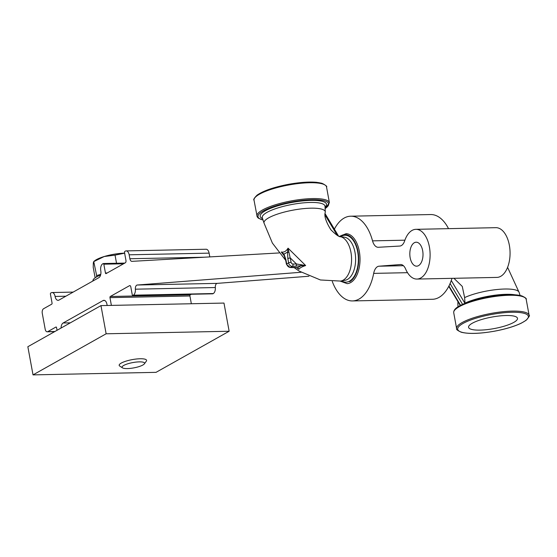 <?xml version="1.0" encoding="UTF-8"?>
<svg xmlns="http://www.w3.org/2000/svg" width="557" height="557" viewBox="0 0 557 557"><rect width="100%" height="100%" fill="white"/><g stroke="black" fill="none" stroke-linecap="round" stroke-linejoin="round"><path stroke-width="0.84" d="M422.666 250.678A11.976 6.593 88.8 0 1 416.664 266.169A11.976 6.593 88.8 0 1 409.82 254.333A11.976 6.593 88.8 0 1 416.17 242.218A11.976 6.593 88.8 0 1 422.666 250.678M209.808 256.902L209.119 253.143A5.528 3.043 -91.2 0 0 206.118 249.244L126.167 250.894A5.528 3.043 88.8 0 1 129.161 254.8L129.892 258.747A3.683 2.026 -91.2 0 0 131.891 261.351A3.683 2.026 -91.2 0 0 131.932 261.351L279.085 252.948M448.524 228.655A42.374 23.331 -91.2 0 0 430.672 214.549L350.715 216.2A42.374 23.331 88.8 0 1 372.536 240.854A11.056 6.085 -91.2 0 0 378.224 247.28A11.056 6.085 -91.2 0 0 378.349 247.28L399.766 246.055A11.056 6.085 -91.2 0 0 404.647 240.909A24.87 13.695 88.8 0 1 415.898 229.331A24.87 13.695 88.8 0 1 430.101 253.908A24.87 13.695 88.8 0 1 416.928 279.064A24.87 13.695 88.8 0 1 405.621 268.996A11.056 6.085 -91.2 0 0 400.601 264.526A11.056 6.085 -91.2 0 0 400.406 264.54L379.004 266.204A11.056 6.085 -91.2 0 0 373.67 273.383A42.374 23.331 88.8 0 1 352.47 300.933A42.374 23.331 88.8 0 1 332.292 281.466M416.928 279.064L496.886 277.407A24.87 13.695 -91.2 0 0 510.059 252.258A24.87 13.695 -91.2 0 0 495.855 227.674L415.898 229.331M352.47 300.933L432.427 299.283A42.374 23.331 -91.2 0 0 451.992 278.333M212.579 293.783A0.919 0.508 -91.2 0 0 212.718 293.817A0.919 0.508 -91.2 0 0 212.865 293.776L213.289 293.539A5.528 3.043 -91.2 0 0 215.329 287.537A3.683 2.026 88.8 0 1 217.195 283.374L308.947 276.23M191.343 303.746L189.923 295.99A0.919 0.508 88.8 0 1 190.243 294.841L191.267 294.263M57.058 330.294L56.57 327.655A0.919 0.508 -91.2 0 0 56.076 327.008A0.919 0.508 -91.2 0 0 55.93 327.043L47.756 331.645A3.683 2.026 88.8 0 1 47.185 331.805A3.683 2.026 88.8 0 1 45.18 329.201L42.276 313.354A3.683 2.026 88.8 0 1 43.55 308.752L51.731 304.157A0.919 0.508 -91.2 0 0 52.052 303.001L50.429 294.2A0.919 0.508 88.8 0 1 50.75 293.045L51.23 292.78A5.528 3.043 88.8 0 1 52.086 292.536A5.528 3.043 88.8 0 1 55.087 296.435A5.528 3.043 -91.2 0 0 58.088 300.341A5.528 3.043 -91.2 0 0 58.945 300.098L98.868 277.658A5.528 3.043 -91.2 0 0 100.782 270.751A5.528 3.043 88.8 0 1 102.704 263.844L103.184 263.572A0.919 0.508 88.8 0 1 103.324 263.538A0.919 0.508 88.8 0 1 103.825 264.185L105.44 272.993A0.919 0.508 -91.2 0 0 105.941 273.64A0.919 0.508 -91.2 0 0 106.081 273.598L125.325 262.786A1.845 1.017 -91.2 0 0 125.966 260.481L124.51 252.558A0.919 0.508 88.8 0 1 124.831 251.409L125.311 251.137A5.528 3.043 88.8 0 1 126.167 250.894M334.381 229.143A42.374 23.331 88.8 0 1 350.715 216.2M301.114 272.269L137.238 285.024A3.683 2.026 -91.2 0 0 135.372 289.187A5.528 3.043 88.8 0 1 133.332 295.189L132.907 295.433A0.919 0.508 88.8 0 1 132.768 295.468A0.919 0.508 88.8 0 1 132.267 294.82L130.811 286.897A1.845 1.017 -91.2 0 0 129.809 285.595A1.845 1.017 -91.2 0 0 129.523 285.678L110.286 296.491A0.919 0.508 -91.2 0 0 109.966 297.64L111.386 305.403M107.264 305.487A5.528 3.043 88.8 0 1 106.923 304.206A5.528 3.043 -91.2 0 0 103.922 300.307A5.528 3.043 -91.2 0 0 103.073 300.55L63.143 322.99A5.528 3.043 -91.2 0 0 61.068 328.038M106.136 333.789L100.963 305.612L223.977 303.071L229.143 331.248L106.136 333.789L33.023 374.889L156.03 372.348L229.143 331.248M100.963 305.612L27.85 346.719L33.023 374.889M144.347 363.874L146.31 361.194A13.925 3.286 169.6 0 0 146.575 360.33A13.925 3.286 169.6 0 0 132.287 359.613A13.925 3.286 169.6 0 0 119.177 365.364A13.925 3.286 169.6 0 0 119.734 366.067L122.526 367.878A11.432 2.701 -10.4 0 1 132.831 362.572A11.432 2.701 -10.4 0 1 144.347 363.874A11.432 2.701 -10.4 0 1 142.857 365.03A11.432 2.701 -10.4 0 1 131.8 368.205A11.432 2.701 -10.4 0 1 122.526 367.878M124.775 253.143L115.041 255.134L104.222 256.519A20.888 4.929 -10.4 0 1 124.615 253.15M100.775 274.329L96.653 275.576L93.729 261.518L94.857 260.655A20.888 4.929 -10.4 0 1 104.222 256.519L94.063 261.477L93.318 262.653L93.221 267.395L95.136 277.818M96.653 275.576L96.452 276.989M116.531 263.259L115.041 255.134M100.601 275.033A24.487 5.779 169.6 0 0 92.942 280.909L92.956 280.979M513.791 322.385A24.87 5.869 169.6 0 0 517.39 317.984A24.87 5.869 169.6 0 0 491.977 317.044A24.87 5.869 169.6 0 0 468.548 326.945A24.87 5.869 169.6 0 0 486.073 329.737A24.87 5.869 169.6 0 0 513.791 322.385M453.92 278.298L462.275 286.416L464.622 297.612L465.011 303.44M464.622 297.612A31.143 7.352 -10.4 0 1 497.624 289.459A31.143 7.352 -10.4 0 1 519.089 292.321A31.143 7.352 -10.4 0 1 519.11 292.397L507.587 267.346M458.014 306.81L457.847 303.558A31.143 7.352 -10.4 0 1 457.868 303.196A31.143 7.352 -10.4 0 1 458.258 302.179M293.88 267.353L290.42 267.423L292.341 266.343L300.954 265.793L297.675 267.639A1.845 1.594 104.5 0 1 296.867 267.659L298.893 269.337L297.675 267.639L293.88 267.353A1.845 1.017 88.8 0 1 293.602 267.43A1.845 1.017 88.8 0 1 293.595 267.43A1.845 1.017 88.8 0 1 293.309 267.36M290.134 267.506A1.845 1.017 88.8 0 0 290.42 267.423A3.683 2.952 -119.3 0 1 286.695 263.962L285.908 259.653A1.845 0.432 169.6 0 0 285.63 259.952L286.423 264.269L290.134 267.506L296.888 267.666M285.908 259.653L283.979 254.117A1.845 1.114 148.8 0 0 283.945 255.036A1.845 1.114 148.8 0 0 283.945 255.043A1.845 1.114 148.8 0 0 284.098 255.217M295.809 266.267A1.845 1.017 -91.2 0 0 296.442 263.969L290.329 257.995A1.845 0.432 169.6 0 0 287.83 258.566L288.623 262.883A3.683 2.952 60.7 0 0 292.341 266.343A1.845 1.017 -91.2 0 0 292.982 264.039A1.845 1.476 -119.3 0 1 291.123 262.312L288.06 248.171L287.551 252.112L283.979 254.117L281.243 252.008L283.882 254.911M296.554 267.59L298.893 269.337C299.596 268.042 301.845 266.775 305.654 265.543L288.06 248.171C286.187 251.304 283.91 252.579 281.243 252.008L284.439 255.983M300.891 264.505L300.954 265.793L305.654 265.543L296.442 263.969L292.982 264.039M289.041 252.432A1.845 0.362 -173.7 0 1 287.551 252.112L287.83 258.566M340.606 236.711A22.308 12.282 88.8 0 1 340.738 236.746A22.308 12.282 88.8 0 1 351.578 259.367A22.308 12.282 88.8 0 1 340.78 281.027A22.308 12.282 88.8 0 1 340.459 281.076L320.421 279.969L299.165 271.085L293.852 267.423M325.26 212.356A31.143 7.352 169.6 0 0 325.274 212.287A31.143 7.352 169.6 0 0 325.288 211.925A31.143 7.352 169.6 0 0 293.455 210.066A31.143 7.352 169.6 0 0 264.032 223.092M209.119 253.143L129.161 254.8M204.44 257.209L129.892 258.747M404.897 240.185L372.536 240.854M400.789 264.526L400.406 264.54M403.414 265.696L379.004 266.204M407.522 272.679L373.67 273.383M217.195 283.374L137.238 285.024M215.329 287.537L135.372 289.187M213.289 293.539L133.332 295.189M212.865 293.776L132.907 295.433M130.101 285.664L129.523 285.678M190.243 294.841L110.286 296.491M189.923 295.99L109.966 297.64M104.793 300.508L103.073 300.55M70.321 322.844L63.143 322.99M54.927 331.492L47.756 331.645M65.851 296.213L55.087 296.435M124.705 263.127L103.47 263.565M123.557 263.774L103.825 264.185M107.236 272.951L105.44 272.993M463.048 323.436A35.927 8.48 -10.4 0 1 524.269 313.368A35.927 8.48 -10.4 0 1 491.782 331.638A35.927 8.48 -10.4 0 1 463.048 323.436M464.949 303.328L451.267 280.512M450.084 283.541L462.561 304.366M460.576 305.333L448.956 285.957M514.452 294.716A31.874 7.52 169.6 0 0 465.018 303.133M462.122 322.566A36.846 8.696 169.6 0 0 456.629 328.588C455.981 329.298 457.52 330.51 461.266 332.23C468.82 334.103 479.988 333.74 494.769 331.143C505.652 329.083 514.515 326.409 521.373 323.13L526.1 320.317C529.087 316.891 530.09 315.213 529.115 315.283A36.846 8.696 169.6 0 0 502.122 311.795A36.846 8.696 169.6 0 0 462.122 322.566M456.629 328.588L453.725 312.735A36.846 8.696 -10.4 0 1 459.212 306.719A36.846 8.696 -10.4 0 1 499.218 295.948A36.846 8.696 -10.4 0 1 526.205 299.436L529.115 315.283M524.179 297.229A35.927 8.48 169.6 0 0 495.458 295.725A35.927 8.48 169.6 0 0 459.817 305.821M324.48 184.694A35.927 8.48 169.6 0 0 288.575 184.332A35.927 8.48 169.6 0 0 255.141 197.422M291.123 262.312A1.845 0.432 169.6 0 0 288.623 262.883L286.695 263.962A1.845 0.432 169.6 0 0 286.423 264.269M325.142 215.162L337.208 235.284M340.341 236.641L344.261 237.157A21.632 11.913 88.8 0 1 355.617 258.483A21.632 11.913 88.8 0 1 345.152 280.262L340.78 281.027M264.053 223.169L262.326 217.801A31.874 7.52 -10.4 0 1 292.265 204.419A31.874 7.52 -10.4 0 1 325.003 206.292L325.288 211.925M325.044 207.176A33.705 7.951 169.6 0 0 291.903 202.456A33.705 7.951 169.6 0 0 262.598 218.636M340.202 281.111L347.178 283.666A25.009 13.772 -91.2 0 0 350.632 282.587A25.009 13.772 -91.2 0 0 359.836 255.197A25.009 13.772 -91.2 0 0 346.148 233.675L339.464 236.342M254.027 200.2A36.846 8.696 -10.4 0 1 288.7 185.001A36.846 8.696 -10.4 0 1 326.513 186.901C327.453 186.616 325.915 185.404 321.904 183.267L316.48 182.313C308.912 181.679 299.673 182.334 288.77 184.27C274.03 187.089 263.461 190.717 257.069 195.152C254.18 198.083 253.163 199.768 254.027 200.2L257.181 216.805L258.26 218.121L263.057 220.064M326.513 186.901L329.417 202.748A36.846 8.696 169.6 0 0 291.61 200.847A36.846 8.696 169.6 0 0 256.937 216.053M263.022 219.959A35.927 8.48 -10.4 0 1 291.812 201.94A35.927 8.48 -10.4 0 1 325.121 208.562M339.951 236.516A24.09 13.264 88.8 0 1 357.789 250.448A24.09 13.264 88.8 0 1 349.671 281.724M341.566 280.888A23.464 12.922 -91.2 0 0 358.367 259.075A23.464 12.922 -91.2 0 0 341.323 236.265M212.718 293.817L132.768 295.468M54.649 331.652L47.185 331.805M73.176 292.098L52.086 292.536M124.775 263.092L103.324 263.538M448.761 286.34L460.249 305.508M458 301.755L457.868 303.196M526.205 299.436C526.859 298.719 525.314 297.508 521.568 295.788L511.173 294.604L488.071 296.874C475.88 299.206 466.362 302.214 459.532 305.904C455.466 308.063 453.53 310.34 453.725 312.735M519.089 292.321L520.085 295.419M285.637 259.952L283.945 255.036M283.457 254.354L283.952 255.043M325.142 213.728L338.447 235.924M340.738 236.753C339.269 237.115 335.989 234.803 330.886 229.804C325.873 221.672 324 215.831 325.274 212.287M285.706 260.363L272.394 243.089L264.032 223.099M329.417 202.748L325.128 208.673"/></g></svg>

